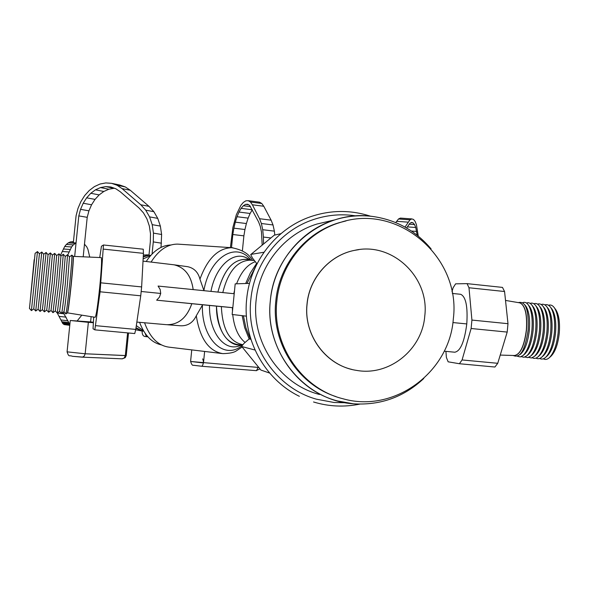 <?xml version="1.0" encoding="UTF-8"?>
<svg xmlns="http://www.w3.org/2000/svg" width="589" height="589" viewBox="0 0 589 589"><rect width="100%" height="100%" fill="white"/><g stroke="black" fill="none" stroke-linecap="round" stroke-linejoin="round"><path stroke-width="0.88" d="M550.892 356.308L551.105 356.117C555.302 351.773 558.019 344.123 559.263 333.168C560.065 322.662 558.932 314.865 555.861 309.777L555.221 308.923M543.352 358.804C545.274 359.923 547.284 359.54 549.382 357.648C553.874 353.002 556.782 344.801 558.114 333.043C558.983 321.763 557.768 313.4 554.485 307.951C552.74 305.419 550.759 304.528 548.558 305.279M547.174 355.977L547.38 355.793C551.569 351.456 554.286 343.792 555.537 332.8C556.347 322.249 555.213 314.43 552.151 309.35L551.51 308.511M539.686 358.451C541.578 359.57 543.573 359.194 545.65 357.332C550.133 352.693 553.042 344.477 554.382 332.667C555.25 321.344 554.05 312.965 550.767 307.524C549.029 305.021 547.071 304.152 544.891 304.903M543.448 355.646L543.654 355.469C547.836 351.147 550.553 343.468 551.805 332.424C552.622 321.837 551.495 314.003 548.433 308.93L547.799 308.099M536.012 358.097C537.882 359.216 539.855 358.856 541.917 357.015C546.393 352.384 549.301 344.153 550.649 332.299C551.518 320.924 550.317 312.523 547.041 307.105C545.326 304.623 543.382 303.769 541.217 304.528M539.723 355.322L539.922 355.145C544.096 350.838 546.813 343.137 548.072 332.056C548.889 321.417 547.77 313.569 544.715 308.511L544.089 307.694M532.331 357.737C534.186 358.863 536.137 358.517 538.184 356.691C542.646 352.082 545.554 343.821 546.901 331.924C547.785 320.504 546.585 312.089 543.316 306.678C541.608 304.226 539.686 303.379 537.543 304.152M535.997 354.99L536.189 354.821C540.349 350.521 543.065 342.813 544.332 331.681C545.149 321.005 544.037 313.142 540.989 308.091L540.371 307.281M528.65 357.383L531.469 357.979L534.437 356.367C538.891 351.773 541.799 343.497 543.161 331.548C544.037 320.085 542.852 311.655 539.583 306.251C537.89 303.821 535.983 302.996 533.862 303.777M532.257 354.659L532.449 354.497C536.601 350.212 539.318 342.481 540.584 331.312C541.409 320.585 540.304 312.707 537.256 307.672L536.645 306.869M524.961 357.022L527.751 357.633L530.689 356.05C535.136 351.464 538.044 343.173 539.406 331.18C540.29 319.665 539.104 311.213 535.85 305.824C534.171 303.423 532.279 302.613 530.181 303.401M528.524 354.328L528.701 354.173C532.854 349.895 535.563 342.15 536.837 330.937C537.669 320.166 536.564 312.273 533.524 307.244L532.92 306.457M521.265 356.662L524.026 357.287L526.941 355.727C531.374 351.154 534.282 342.842 535.651 330.804C536.542 319.245 535.357 310.778 532.11 305.397C530.446 303.018 528.569 302.231 526.492 303.026M524.777 353.996L524.954 353.842C529.091 349.579 531.801 341.819 533.082 330.562C533.914 319.753 532.817 311.839 529.783 306.825L529.187 306.044M517.621 356.338L520.33 356.934L523.187 355.403C527.611 350.838 530.512 342.518 531.889 330.429C532.787 318.826 531.609 310.337 528.362 304.977C526.735 302.643 524.895 301.863 522.855 302.628M521.029 353.665L521.199 353.518C525.329 349.27 528.038 341.487 529.327 330.186C530.166 319.334 529.069 311.404 526.043 306.405L525.447 305.632M514.506 355.513C520.308 354.379 524.269 345.839 526.375 329.884C527.302 314.386 525.145 305.382 519.91 302.871L519.594 302.82C525.116 304.793 527.42 313.819 526.5 329.899C524.35 346.045 520.345 354.578 514.484 355.513L500.23 355.079M518.342 302.606C525.675 300.78 528.944 309.924 528.149 330.054C525.101 350.212 520.116 358.679 513.196 355.469M34.162 259.712L30.098 302.083M30.113 302.01L35.112 253.322L29.45 308.43L31.408 310.609L37.475 251.577L39.434 253.771L33.772 308.842L31.416 310.609M35.738 311.021L38.094 309.254L41.134 281.542L43.748 254.227L41.79 252.026L35.73 311.021L33.779 308.842M40.059 311.426L42.408 309.667L45.53 281.976L48.055 254.676L46.104 252.475L40.052 311.434L38.094 309.254M44.374 311.839L46.715 310.079L49.918 282.418L52.362 255.125L50.411 252.931L44.366 311.846L42.408 309.667M58.981 253.83L56.662 255.574L54.703 253.366L52.149 282.624L48.673 312.251L46.715 310.079M56.662 255.574L54.306 282.853L51.022 310.491L48.681 312.244M63.259 254.279L60.954 256.024L59.01 253.83L56.537 283.059L52.973 312.663L51.022 310.491M60.954 256.024L58.686 283.294L55.322 310.896L52.988 312.649M63.281 254.264L60.917 283.5L57.266 313.068L55.314 310.904M67.536 254.728L65.224 256.443L63.06 283.729L59.614 311.309L57.288 313.053M67.566 254.706L65.298 283.935C63.421 301.84 62.176 311.684 61.558 313.473L59.607 311.309M71.806 255.177L69.502 256.892L67.433 284.163C65.681 300.839 64.503 310.02 63.899 311.714L61.58 313.458M65.769 313.812L65.835 313.944C66.513 312.17 67.787 302.312 69.671 284.369C67.713 302.937 66.432 312.766 65.806 313.856L63.892 311.721M65.858 313.93L67.382 312.958C68.044 311.235 69.281 301.759 71.092 284.516C72.741 267.885 73.441 258.505 73.191 256.384L73.161 256.362M71.836 255.155C72.167 256.694 71.446 266.434 69.671 284.369C71.394 267.053 72.13 257.305 71.88 255.118L71.762 255.206M453.324 318.863C461.312 257.783 398.569 202.859 340.324 222.436C306.523 232.272 280.099 264.704 276.837 301.17C271.816 345.007 301.84 388.762 342.953 398.753C394.1 413.478 449.628 372.307 453.324 318.863M335.951 396.596C297.747 384.367 271.124 342.599 275.799 301.126C279.046 264.814 305.367 232.522 339.028 222.723L346.037 220.919M371.755 216.34C359.231 214.926 346.899 216.104 334.751 219.888C300.383 230.343 273.671 263.497 270.336 300.677C274.349 249.574 323.464 209.544 371.755 216.34C395.653 219.506 415.429 230.365 431.096 248.904M319.452 394.475C279.915 384.337 251.297 342.209 256.134 300.088C259.278 265.116 284.458 233.914 316.904 224.048L329.516 221.111M352.369 215.405C339.257 213.925 326.38 215.279 313.731 219.461C280.055 230.373 254.131 263.047 250.833 299.558C245.79 343.623 275.254 387.827 316.418 399.18L334.103 402.501L345.426 402.743L334.103 402.501L316.418 399.18C275.247 387.812 245.797 343.63 250.833 299.558C254.131 263.033 280.069 230.365 313.731 219.461C326.387 215.279 339.271 213.925 352.369 215.405L356.139 215.92L352.369 215.405M423.763 378.506C403.907 397.06 380.494 405.497 353.51 403.804C304.66 400.873 264.24 351.567 270.344 300.677C265.212 345.448 295.568 390.212 337.445 400.932L353.51 403.804C380.442 405.49 403.818 397.089 423.66 378.602M417.196 235.247L415.738 227.494L414.546 224.608L413.139 222.892L411.578 222.436L409.915 223.275L406.601 227.995M413.139 222.892L410.982 222.738M414.546 224.608L409.156 224.21M415.738 227.494L407.301 226.868M416.681 231.433L411.446 231.043M405.011 227.089L409.973 219.815L411.821 218.917L413.552 219.461L415.112 221.405L416.43 224.659L418.278 236.115M411.821 218.917L400.402 218.092L398.503 218.983L395.742 222.59M409.973 219.815L398.503 218.983M408.081 222.149L396.559 221.309M190.615 361.212L191.749 349.895M202.653 358.878C203.816 361.58 203.58 364.039 201.953 366.277L256.524 370.68L258.048 367.411L191.02 361.513L203.477 362.957L204.626 351.442M258.799 367.47L258.048 367.411M191.02 361.513L190.615 361.248M146.219 261.464C153.354 250.73 161.57 245.245 170.869 245.002M161.393 344.889C151.785 342.783 144.511 335.266 139.586 322.345M148.98 255.111L143.274 256.406M143.348 255L147.574 254.882M135.934 328.242L142.17 330.981M142.163 331.062L135.676 329.752M352.053 369.465C324.134 363.199 303.615 333.727 307.002 304.189C309.277 277.971 329.649 255.081 354.541 250.354L358.915 249.633M424.772 315.998C429.712 277.235 392.164 241.549 354.637 250.34C329.737 255.074 309.35 277.971 307.083 304.196C303.438 335.355 326.571 366.086 356.419 370.363C389.101 376.481 422.298 349.697 424.772 315.998M150.504 255.7L143.142 258.902M150.777 255.398L148.965 255.265L150.335 241.711L150.489 233.737L149.348 226.051L146.978 218.998L143.473 212.887L139.019 207.991L120.266 191.749L115.783 188.73L110.865 186.993L105.703 186.603L100.505 187.56L95.47 189.82L90.794 193.288L86.649 197.823L83.189 203.242L80.538 209.345L78.808 215.898L74.67 256.436L76.047 242.94L73.25 244.906L71.593 246.982L67.772 254.934M143.245 256.922L148.965 255.265M147.729 336.827L144.887 336.496C142.95 336.024 142.037 334.25 142.148 331.195L143.642 331.018M136.324 325.636L143.385 330.591M145.115 333.3L146.065 335.782L147.92 336.849M76.047 242.94L73.33 242.756L76.084 215.751L77.969 208.447L80.87 201.637L84.676 195.57L89.256 190.49L94.439 186.588L100.027 184.026L105.806 182.921L111.557 183.326L117.034 185.233L122.041 188.59L140.8 204.781L145.719 210.163L149.577 216.885L152.198 224.659L153.457 233.126L153.287 241.902L152.065 254.006M161.033 247.38L161.614 234.481L160.355 226.08L157.742 218.364L153.891 211.694L148.995 206.349L130.287 190.269L125.302 186.934L119.832 185.034L111.557 183.326M125.302 186.934L117.034 185.233M130.287 190.269L122.041 188.59M148.995 206.349L140.8 204.781M153.891 211.694L145.719 210.163M157.742 218.364L149.577 216.885M160.355 226.08L152.198 224.659M161.614 234.481L153.457 233.126M161.452 243.191L153.287 241.902M142.192 330.856L136.015 327.705M89.742 257.099L87.908 249.294L86.745 246.843L84.477 244.17L83.189 256.811L87.209 217.326L88.939 210.825L91.575 204.773L95.02 199.399L99.151 194.907L103.811 191.469L108.825 189.231L114.001 188.281L105.703 186.603M114.001 188.281L114.656 188.333M108.825 189.231L100.505 187.56M103.811 191.469L95.47 189.82M99.151 194.907L90.794 193.288M95.02 199.399L86.649 197.823M91.575 204.773L83.189 203.242M88.939 210.825L80.538 209.345M87.209 217.326L78.808 215.898M63.104 312.317L69.855 324.546M77.174 320.931L81.783 315.203M75.156 243.353L68.287 242.874L66.373 244.42L64.709 246.489L60.402 255.398M73.25 244.906L66.373 244.42M71.593 246.982L64.709 246.489M70.246 249.493L63.369 248.992M69.193 251.989L62.309 251.481M64.164 313.797L57.302 313.053L62.78 323.545L64.253 324.598L69.774 325.312M66.152 317.162L59.29 316.403M67.897 320.762L61.05 319.989M68.618 322.492L61.771 321.719M69.046 323.494L62.206 322.713M69.62 324.333L62.78 323.545M69.819 324.907L63.472 324.186M69.789 325.231L64.253 324.598M73.389 242.131L70.356 241.917L68.287 242.874M73.441 241.652L70.356 241.917M193.192 289.604C191.256 275.711 184.902 267.45 174.13 264.822L187.692 266.692C194.098 268.091 198.184 272.243 199.951 279.149L203.949 290.686M151.123 261.995C158.758 250.001 167.622 244.045 177.723 244.126L179.004 244.207M193.17 289.597C191.226 275.704 184.88 267.443 174.123 264.822L143.024 261.118M232.92 247.778L178.997 244.207M67.455 312.855L95.153 317.294C96.198 315.888 97.722 305.905 99.703 287.358C101.433 269.438 101.956 259.521 101.279 257.599L101.234 257.599M67.499 312.973C68.147 311.581 69.392 302.098 71.24 284.531C72.918 267.568 73.61 258.188 73.308 256.377L73.22 256.48M99.74 257.533L101.433 246.246L103.465 244.98L100.093 291.791L94.836 329.855L93.047 328.765L93.68 317.059M95.646 325.658L135.764 329.413L134.741 333.558L94.836 329.855M135.764 329.413L140.742 295.811L100.093 291.791M140.742 295.811L141.632 286.924L100.999 282.845M141.632 286.924L143.436 253.351L103.421 249.125M143.436 253.351L143.252 249.206L103.465 244.98M242.388 250.84L243.883 235.85L232.817 234.51L231.506 247.689M243.883 235.85L244.95 229.519L233.877 228.164L232.817 234.51M244.95 229.519L246.386 223.54L235.298 222.156L233.877 228.164M246.386 223.54L248.131 218.121L237.021 216.715L235.298 222.156M248.131 218.121L250.119 213.476L238.987 212.055L237.021 216.715M250.119 213.476L252.291 209.78L241.115 208.344L238.987 212.055M250.553 206.673L243.345 205.738L241.115 208.344M248.506 204.736L245.576 204.354L243.345 205.738M262.186 245.098L261.464 231.97L260.272 226.331L258.615 221.972L249.714 205.473L247.726 204.258L245.576 204.354M270.888 237.949L263.423 237.05L263.504 244.015M274.783 235.063L274.378 231.146L262.701 229.71L263.423 237.05M274.378 231.146L273.016 224.961L261.391 223.503L262.701 229.71M273.016 224.961L271.131 220.176L259.55 218.71L261.391 223.503M271.131 220.176L263.776 206.26L252.379 204.781L259.55 218.71M263.776 206.26L261.781 203.499L250.435 202.012L252.379 204.781M261.781 203.499L259.513 202.174L248.212 200.687L250.435 202.012M230.402 247.616L232.869 227.523L236.322 214.757L240.857 205.355L243.331 202.417L245.812 200.834L248.212 200.687M136.847 322.087L166.503 324.686C178.379 324.937 186.823 317.935 191.83 303.688L156.659 300.176L159.405 297.217L160.723 293.455L160.179 289.493L158.08 286.063L234.142 293.727M166.503 324.686C178.371 324.929 186.809 317.927 191.808 303.681M221.862 353.518L169.08 347.164C158.147 345.714 149.981 337.593 144.577 322.809M232.751 307.708L202.631 304.778L196.292 315.756C192.883 322.853 187.523 326.181 180.197 325.754L167.46 324.76M202.631 304.778L191.83 303.688M156.659 300.176L232.751 307.672M242.646 344.808L240.872 344.926C226.036 344.16 217.908 331.224 216.48 306.133L216.48 306.133C216.082 329.921 229.033 348.158 242.712 344.646M202.388 305.514C201.578 339.286 224.137 360.49 241.991 345.61M239.509 345.802C224.299 351.839 208.904 332.122 209.515 305.455C208.904 332.115 224.299 351.839 239.502 345.802L242.513 344.815M217.915 292.092C224.24 268.275 234.628 257.474 249.081 259.69L248.043 259.418C233.98 258.129 223.938 269.026 217.915 292.092M210.95 291.393C215.596 266.287 233.369 250.539 246.857 258.078L248.035 258.718C234.444 249.773 215.729 265.455 210.95 291.393M250.759 259.904L250.759 259.904C236.277 241.188 209.824 256.929 203.904 290.348M255.28 261.715C247.432 264.505 241.196 271.868 236.572 283.81M234.415 290.988L233.811 293.697M222.797 292.586C228.009 271.823 236.955 261.023 249.64 260.183L250.59 260.25M242.778 344.653L242.558 344.631C229.504 341.87 222.436 329.199 221.361 306.604M232.405 307.672L232.456 310.661M232.714 314.548C234.179 327.558 238.287 336.856 245.053 342.43M504.567 291.518L502.476 287.403L467.07 283.64L468.984 287.756L504.567 291.518L507.99 323.692L507.195 332.078L497.742 363.295L494.907 367.028L459.405 363.73L448.141 361.815L446.396 357.442L445.917 351.368M454.715 352.215L454.73 352.215C460.436 351.258 464.449 341.826 466.782 323.928C467.887 306.538 465.847 296.657 460.672 294.294L460.384 294.264M451.999 291.761L453.066 287.866L455.614 283.832L467.07 283.64M468.984 287.756L471.922 320.07L507.99 323.692M471.922 320.07L471.112 328.507L507.195 332.078M471.112 328.507L462.078 359.953L497.742 363.295M462.078 359.953L459.405 363.73M72.668 356.316L82.666 357.096L84.308 355.962L85.162 353.775L67.072 351.839L70.268 320.49L88.357 322.338L85.162 353.775L125.317 355.587L124.25 357.972L122.122 358.819M70.268 320.49L90.603 321.933L91.133 316.661M93.261 322.706L88.357 322.338M93.298 322.235L90.603 321.933M82.143 357.148L122.269 358.834L125.192 357.7L126.237 355.579L85.162 353.775M109.554 358.303L114.884 358.524M114.98 358.532L104.606 358.09M239.031 369.266L246.445 369.863M248.006 369.995L234.127 368.876M232.147 314.482L235.188 283.861L232.147 314.482L246.438 316.16M249.537 283.375L235.188 283.861M269.674 373.08L260.92 370.069L241.6 346.325L244.037 343.372L249.154 338.955L244.656 327.624L242.16 315.652M255.015 350.028L241.726 346.523M245.665 283.5L250.34 272.987L256.642 263.401L252.497 258.063L250.708 254.603L274.253 235.188L280.931 233.664M250.87 254.396L263.99 252.232M256.642 263.401L257.283 263.32M256.001 265.897L246.938 283.464M243.412 315.8L245.922 327.845L250.443 339.242L249.154 338.955M201.99 366.277L194.208 365.364M252.445 260.382C249.206 253.918 242.285 249.684 231.668 247.697C218.085 248.146 207.512 258.63 199.951 279.149M141.176 291.481L160.723 293.455M196.292 315.756C199.892 338.572 208.727 351.199 222.782 353.628C229.482 353.481 233.995 352.561 236.329 350.882L242.123 347.009M466.782 323.928L452.897 322.558M127.607 332.895L125.317 355.587M555.861 309.777L554.485 307.951M552.151 309.35L550.767 307.524M548.433 308.93L547.041 307.105M544.715 308.511L543.316 306.678M540.989 308.091L539.583 306.251M537.256 307.672L535.85 305.824M533.524 307.244L532.11 305.397M529.783 306.825L528.362 304.977M526.043 306.405L524.924 304.955M521.199 353.518L520.006 354.563M524.954 353.842L523.187 355.403M528.701 354.173L526.941 355.727M532.449 354.497L530.689 356.05M536.189 354.821L534.437 356.367M539.922 355.145L538.184 356.691M543.654 355.469L541.917 357.015M547.38 355.793L545.65 357.332M551.105 356.117L549.382 357.648M73.191 256.384L71.88 255.118M69.531 256.922L67.595 254.735M65.246 256.473L63.303 254.286M52.355 255.111L54.703 253.366M48.055 254.669L50.404 252.924M43.741 254.22L46.104 252.475M39.426 253.771L41.79 252.026M35.112 253.322L37.475 251.577M299.381 396.316C264.505 379.419 242.315 338.889 246.666 299.183C250.06 261.818 276.344 228.26 310.771 216.642C330.753 209.927 350.676 209.787 370.525 216.207M339.028 222.723L340.324 222.436M316.904 224.048L334.751 219.888M313.539 401.978C328.831 406.594 344.241 407.301 359.783 404.113M201.953 366.277L193.818 365.313M193.553 365.246C192.463 365.725 191.484 364.429 190.6 361.366M256.156 370.628L259.97 368.905M146.639 254.816L148.995 254.985M73.308 256.377L101.279 257.599M250.465 260.051L246.857 258.078M249.64 260.183L254.33 260.515M251.451 260.309L248.043 259.418M519.91 302.871L505.517 300.427M444.194 351.191L454.73 352.215M460.672 294.294L452.315 293.447M126.237 355.572L128.52 332.984M72.535 356.308L82.055 357.148M72.462 356.293C68.92 354.88 69.097 357.692 67.072 351.847"/></g></svg>
